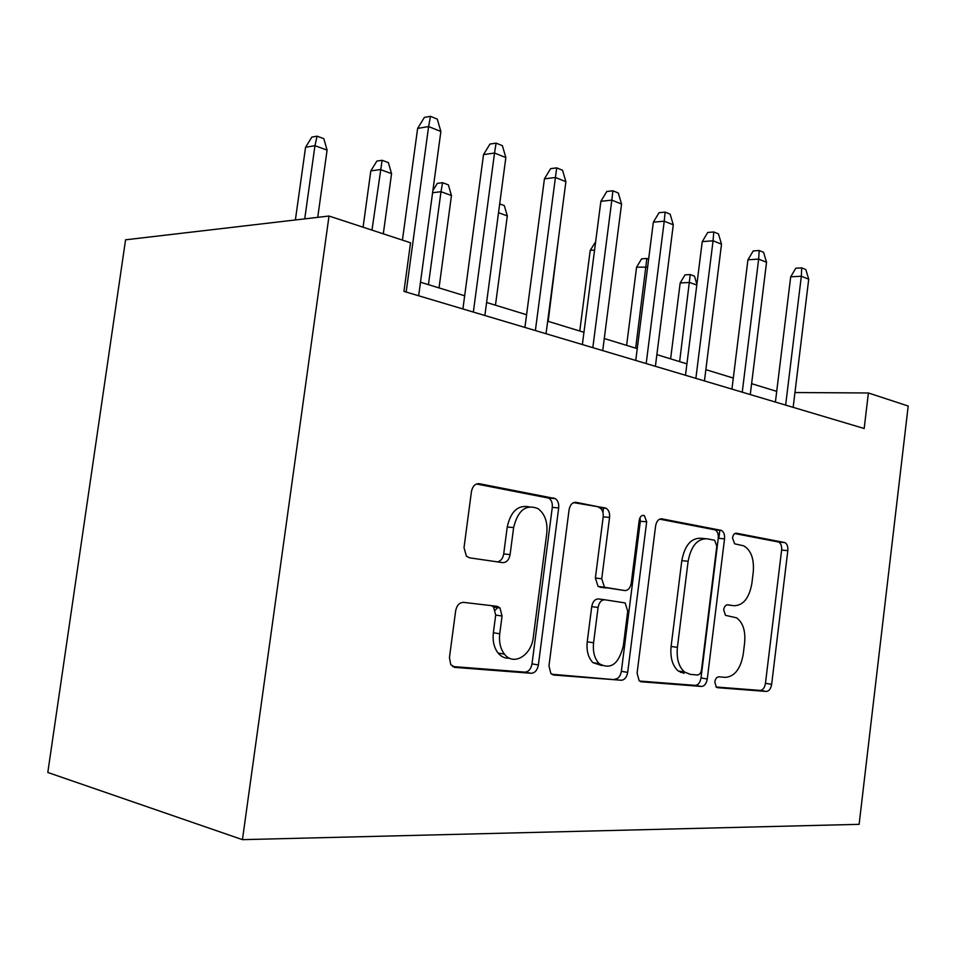 <?xml version="1.0" encoding="UTF-8"?>
<svg xmlns="http://www.w3.org/2000/svg" width="956" height="956" viewBox="0 0 956 956"><rect width="100%" height="100%" fill="white"/><g stroke="black" fill="none" stroke-linecap="round" stroke-linejoin="round"><path stroke-width="1.43" d="M714.801 681.975L716.319 687.221L717.478 687.675L766.318 691.451C769.054 691.2 770.835 688.834 771.647 684.329L787.816 550.656C788.114 546.557 787.147 543.868 784.9 542.59L736.455 533.209C734.435 533.149 733.121 534.739 732.511 537.965L734.626 543.809L743.78 545.852C751.105 550.274 754.272 559.021 753.256 572.094L751.87 583.471C749.229 598.05 743.314 605.471 734.112 605.722L727.659 604.825C725.616 604.873 724.29 606.534 723.68 609.785L725.485 615.341L736.538 617.815C742.955 622.523 745.656 630.841 744.628 642.779L743.23 654.215C740.577 668.913 734.602 676.633 725.329 677.362L718.816 676.812C716.749 676.968 715.411 678.688 714.801 681.975M463.612 602.376C459.466 602.447 456.813 605.268 455.654 610.824L449.451 657.597L450.79 664.647L455.02 667.396L531.118 673.275C534.906 673.036 537.32 670.264 538.371 664.97L558.686 507.887C559.045 503.525 557.886 500.43 555.197 498.578L479.303 483.712C475.204 483.485 472.587 486.114 471.439 491.599L464.019 547.633L466.385 556.165L469.504 557.814L502.545 562.63C506.489 562.654 509.01 559.977 510.098 554.611L513.623 527.569C517.877 510.253 525.979 503.92 537.941 508.58C544.836 513.719 547.788 521.916 546.784 533.173L533.305 637.15C531.512 655.422 513.575 666.332 504.469 654.167C500.406 648.849 498.829 642.05 499.737 633.78L502.055 616.023L499.976 607.968L496.821 606.283L463.612 602.376M868.395 392.976L864.176 428.503L403.946 291.389L410.554 242.776L329.019 216.032L242.442 839.655L859.121 824.335L908.2 406.025L868.395 392.976L794.962 392.534M637.09 673.167L639.206 680.827L641.392 681.795L701.441 686.444C704.452 686.193 706.4 683.707 707.273 678.987L724.54 538.849C724.863 534.631 723.823 531.811 721.422 530.401L661.851 518.845C658.624 518.726 656.545 521.104 655.601 525.979L637.09 673.167M621.197 680.242L553.835 675.032L550.835 673.466L548.971 665.854L569.071 509.823C570.111 504.672 572.441 502.175 576.062 502.342L606.14 508.305C608.769 510.002 609.916 513.037 609.57 517.387L601.742 578.786L604.443 587.235L624.794 590.569C628.164 590.521 630.315 588.012 631.271 583.052L639.194 520.387C640.042 516.467 641.751 514.866 644.32 515.571L646.674 521.797L627.686 672.379C626.73 677.374 624.567 679.991 621.197 680.242L551.672 674.219M680.588 672.427L680.72 671.411M329.019 216.032L125.571 239.813L47.8 772.472L242.442 839.655M776.714 391.363L751.619 383.679M733.3 378.062L705.863 369.661M686.922 363.854L656.868 354.64M637.258 348.641L604.276 338.532M583.949 332.306L547.68 321.192M526.577 314.727L486.604 302.478M464.664 295.762L420.485 282.223M603.547 507.803L602.949 512.464M734.112 605.722L727.038 604.837M716.056 686.994L760.14 690.411C762.876 690.172 764.657 687.806 765.457 683.325L781.614 550.094C781.912 546.019 780.933 543.331 778.686 542.052L734.794 533.567M639.468 681.042L695.191 685.368C698.203 685.129 700.139 682.656 701.011 677.947L718.255 538.3C718.577 534.093 717.538 531.297 715.124 529.875L659.64 519.144M697.426 674.984C699.541 674.828 700.915 673.096 701.525 669.774L716.797 546.163L714.646 540.271L707.058 538.79C697.354 538.539 691.045 546.043 688.117 561.292L677.398 647.391C676.37 658.612 678.748 666.834 684.556 672.032L690.268 674.374L697.426 674.984M705.193 538.634L700.76 538.24C691.045 537.989 684.723 545.458 681.807 560.658L688.117 561.292M683.994 673.347L678.27 671.004C672.462 665.818 670.072 657.632 671.1 646.447L681.807 560.658M573.576 502.629L605.029 507.911M624.794 590.569L598.086 586.458L595.373 578.045L603.188 516.873C603.535 512.535 602.388 509.524 599.759 507.827L598.647 507.433M614.875 679.13C618.245 678.891 620.408 676.274 621.364 671.315L640.317 521.283L640.006 517.71M593.58 642.79C592.684 651.849 594.572 658.827 599.269 663.691C610.729 670.025 618.759 664.062 623.348 645.79L627.722 611.183L625.116 602.925L604.79 599.77C601.312 599.83 599.089 602.4 598.086 607.478L593.58 642.79L587.235 641.799C586.339 650.833 588.239 657.776 592.923 662.628L601.886 665.591M604.79 599.77L598.432 598.946C594.955 599.006 592.72 601.563 591.728 606.63L598.086 607.478M587.235 641.799L591.728 606.63M509.476 658.194C505.079 658.553 501.291 656.844 498.1 653.067C494.049 647.774 492.46 640.998 493.368 632.764L495.686 615.078L493.595 607.06L491.611 605.674M528.991 506.823C517.925 504.768 510.671 511.484 507.23 526.995L513.623 527.569M497.514 561.901C500.825 561.088 502.88 558.435 503.704 553.918L507.23 526.995M452.558 666.523L524.76 672.128C528.548 671.889 530.962 669.128 532.014 663.858L552.281 507.397C552.64 503.059 551.481 499.964 548.792 498.124L476.494 483.987M696.793 285.091L689.587 282.45L680.17 282.976L670.61 358.859M680.17 282.976L685.022 274.886L690.256 274.575L679.632 361.619M690.256 274.575L694.45 276.129L696.888 284.362M785.641 405.105L801.331 276.224L790.696 276.822L795.81 268.218L801.714 267.871L801.331 276.224L808.716 279.2L793.157 407.34M790.696 276.822L775.412 402.058M801.714 267.871L805.824 269.544L808.716 279.2M647.63 267.142L636.577 267.19L626.61 345.379M636.577 267.19L641.596 258.849L646.853 258.479L635.668 348.151M646.853 258.479L648.646 259.136M594.572 250.054L590.211 250.388L579.778 331.027M590.211 250.388L595.648 241.772M559.093 233.742L548.17 321.347M499.689 203.891L504.302 205.6L507.301 215.913L495.471 305.203M507.301 215.913L498.53 212.71M718.828 538.348L719.844 530.114M742.25 392.175L758.658 259.1L747.927 259.805L753.232 250.926L759.183 250.508L758.658 259.1L766.545 262.267L750.269 394.565M747.927 259.805L731.938 389.104M759.183 250.508L763.569 252.3L766.545 262.267M695.872 378.361L713.068 240.793L702.242 241.629L707.739 232.463L713.762 231.961L713.068 240.793L721.505 244.174L704.452 380.918M702.242 241.629L685.488 375.266M713.762 231.961L718.434 233.873L721.505 244.174M646.184 363.555L664.241 221.183L653.342 222.186L659.054 212.698L665.113 212.113L664.241 221.183L673.287 224.815L655.398 366.303M653.342 222.186L635.752 360.448M665.113 212.113L670.132 214.156L673.287 224.815M592.828 347.661L611.828 200.139L600.87 201.31L606.809 191.487L612.904 190.794L611.828 200.139L621.555 204.034L602.722 350.613M600.87 201.31L582.371 344.542M612.904 190.794L618.293 193.004L621.555 204.034M432.889 190.579L437.274 183.397L442.568 182.704L448.376 184.867L451.459 195.526L440.991 191.702L428.443 284.661M442.568 182.704L440.991 191.702L432.59 192.742M451.459 195.526L439.031 287.911M495.304 610.107L498.494 606.821M535.384 330.549L555.424 177.481L544.43 178.856L550.608 168.662L556.727 167.874L555.424 177.481L565.892 181.688L546.043 333.716M544.43 178.856L524.916 327.43M556.727 167.874L562.534 170.24L565.892 181.688M370.82 170.909L376.855 161.086L382.125 160.297L388.375 162.604L391.554 173.645L380.297 169.547L370.82 170.909L363.077 227.193M382.125 160.297L371.98 230.121M391.554 173.645L383.308 233.838M473.351 312.062L494.527 153.032L483.521 154.621L489.986 144.045L496.104 143.125L494.527 153.032L505.844 157.573L484.871 315.492M483.521 154.621L462.907 308.955M496.104 143.125L502.378 145.682L505.844 157.573M305.562 147.272L311.859 137.078L317.081 136.17L323.809 138.668L327.083 150.116L314.954 145.694L305.562 147.272L295.38 219.964M317.081 136.17L314.954 145.694L304.737 218.864M327.083 150.116L317.727 217.347M406.157 292.046L428.611 126.562L417.629 128.415L424.392 117.409L430.487 116.345L428.611 126.562L440.871 131.486L418.656 295.762M417.629 128.415L402.428 240.111M430.487 116.345L437.298 119.118L440.871 131.486M778.16 541.897L784.374 542.434M781.614 550.094L787.816 550.656M765.457 683.325L771.647 684.329M760.14 690.411L766.318 691.451M661.086 518.785L661.851 518.845M714.443 529.66L720.728 530.186M718.255 538.3L724.54 538.849M701.011 677.947L707.273 678.987M695.191 685.368L701.441 686.444M640.747 681.688L641.392 681.795M671.1 646.447L677.398 647.391M553.034 674.888L553.835 675.032M575.106 502.27L576.062 502.342M603.188 516.873L609.57 517.387M595.373 578.045L601.742 578.786M599.926 587.223L606.283 588M640.317 521.283L646.674 521.797M621.364 671.315L627.686 672.379M495.686 615.078L502.055 616.023M493.368 632.764L499.737 633.78M503.704 553.918L510.098 554.611M478.084 483.64L479.303 483.712M547.394 497.598L553.799 498.052M552.281 507.397L558.686 507.887M532.014 663.858L538.371 664.97M524.76 672.128L531.118 673.275M453.992 667.204L455.02 667.396M778.686 542.052L784.9 542.59M715.124 529.875L721.422 530.401M678.27 671.004L684.556 672.032M599.759 507.827L606.14 508.305M598.086 586.458L604.443 587.235M642.42 515.427L644.32 515.571M592.923 662.628L599.269 663.691M493.595 607.06L499.976 607.968M498.1 653.067L504.469 654.167M548.792 498.124L555.197 498.578"/></g></svg>
